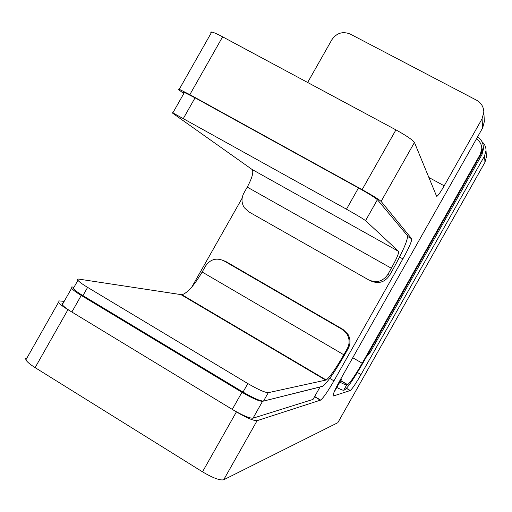 <?xml version="1.0" encoding="UTF-8"?>
<svg xmlns="http://www.w3.org/2000/svg" width="512" height="512" viewBox="0 0 512 512"><rect width="100%" height="100%" fill="white"/><g stroke="black" fill="none" stroke-linecap="round" stroke-linejoin="round"><path stroke-width="0.77" d="M64.173 301.382L59.622 300.941C58.086 300.806 57.696 301.299 58.451 302.406C59.757 304.147 62.931 306.56 67.968 309.651L35.11 367.622L202.509 471.834L236.41 411.904C246.765 417.946 253.664 420.87 257.101 420.678L320.653 400.083C323.43 397.811 327.866 391.405 333.952 380.858L402.88 258.899C409.043 247.75 411.974 241.024 411.674 238.739L381.107 201.408C378.906 199.405 372.582 195.482 362.138 189.632L395.936 129.875C406.413 135.674 412.582 139.866 414.445 142.458L436.589 196.218L437.21 196.122C438.714 194.752 441.043 191.315 444.198 185.805L482.048 118.842L483.834 112.186C483.661 106.867 481.248 102.874 476.582 100.211L350.266 34.074C342.739 31.066 336.602 32.96 331.84 39.763L307.648 82.477M35.11 367.622C30.106 364.467 27.034 361.875 25.882 359.866L25.715 358.451L27.034 357.83M486.323 155.578L486.4 156.947L484.96 162.323L337.83 422.694L223.674 479.802C219.891 480.582 212.838 477.926 202.509 471.834M67.968 309.651L236.41 411.904M191.853 286.976L242.125 198.195M211.136 33.075L210.714 32.115L211.738 32.006C213.779 32.442 217.408 34.048 222.618 36.819L189.85 94.63L362.138 189.632M189.85 94.63L179.258 89.299C178.112 88.896 178.086 89.133 179.194 90.022L183.75 93.645M222.618 36.819L395.936 129.875M484.275 119.885L484.365 121.517L482.656 127.904L340.55 379.328C334.701 389.946 332.333 395.494 333.459 395.974L350.285 390.515C352.307 388.794 355.878 383.488 360.998 374.586L484.538 155.974L486.022 150.413C485.971 146.931 484.634 144.038 482.01 141.728M483.341 147.411L483.45 148.96L481.958 154.605L481.805 152.691L368.685 352.858L369.971 352.762L366.637 356.48M481.958 154.605L369.971 352.762M481.805 152.691L483.309 146.995C483.155 142.656 481.21 139.347 477.472 137.075M313.037 399.418L253.005 418.195C249.523 418.355 242.611 415.424 232.269 409.389L71.853 312.013C66.784 308.896 63.59 306.464 62.278 304.717L61.965 303.578L63.123 303.232M232.269 409.389L241.946 392.288L81.248 295.443L71.853 312.013M62.278 304.717L71.59 288.294C70.81 287.245 71.162 286.81 72.64 286.995L74.042 287.181M312.832 399.77L320.032 387.034L262.547 401.325L253.005 418.195M71.59 288.294C72.941 289.965 76.16 292.346 81.248 295.443M241.946 392.288C252.294 398.304 259.162 401.318 262.547 401.325M320.032 387.034L320.179 386.637M343.014 329.421L225.44 261.286L223.834 260.8C216.422 257.466 210.323 259.219 205.542 266.048L202.163 272.019C194.266 285.35 187.533 292.934 181.971 294.758L78.925 279.123C77.485 278.918 77.152 279.315 77.926 280.326C79.296 281.946 82.528 284.301 87.616 287.386L247.834 383.565C258.144 389.555 264.954 392.589 268.269 392.678L326.246 380C330.003 376.966 335.853 368.55 343.808 354.765L347.27 348.627C349.754 343.84 349.702 339.072 347.123 334.336L342.086 329.338L343.014 329.421L348.026 334.387C350.592 339.098 350.643 343.834 348.173 348.595L347.27 348.627M223.834 260.8L342.086 329.338M268.269 392.678L263.52 401.082L322.758 386.259C327.469 382.458 334.79 371.936 344.73 354.694L348.173 348.595M87.616 287.386L82.944 295.635L243.014 392.077L247.834 383.565M82.944 295.635C77.856 292.538 74.643 290.163 73.293 288.499L72.941 287.45L74.042 287.187M263.52 401.082C260.16 401.075 253.325 398.074 243.014 392.077M339.802 382.118C343.635 384.102 345.926 385.05 346.682 384.966L343.686 390.266C342.918 390.374 340.621 389.44 336.781 387.462M481.779 148.186L481.862 149.51L480.358 155.258L480.269 154.298L362.195 363.238C355.322 375.181 350.483 382.323 347.674 384.659L346.682 384.966M480.358 155.258L362.88 363.136C354.291 378.067 348.237 386.995 344.717 389.92L343.686 390.266M480.269 154.298L481.786 148.531C481.638 144.429 479.859 141.222 476.435 138.906M346.47 209.197L358.483 187.949C368.877 193.766 375.187 197.683 377.408 199.693L365.555 220.646C363.219 218.848 356.851 215.027 346.47 209.197L172.851 112.87C171.763 112.41 171.776 112.57 172.89 113.363L252.122 169.498C253.818 172 252.192 177.875 247.245 187.117L243.84 193.133C241.267 198.118 241.414 202.963 244.262 207.654L248.717 211.802L368.582 279.834C376.448 283.309 382.874 281.51 387.866 274.438L389.51 275.469C384.595 282.438 378.259 284.211 370.515 280.781L370.074 280.563M365.555 220.646L398.598 251.392C398.976 253.203 396.563 258.829 391.36 268.256L387.866 274.438M377.408 199.693L407.469 235.699C408.032 239.61 403.194 250.835 392.954 269.376L389.51 275.469M358.483 187.949L195.059 97.824L183.386 118.413M184.122 92.992L183.552 92.32L184.416 92.467L195.059 97.824M340.448 379.507L341.402 379.29L341.037 378.458M314.56 396.717L320.41 400.198M329.76 378.381L333.952 380.858M399.565 257.043L402.88 258.899M407.686 236.525L411.674 238.739M428.877 177.491L444.198 185.805M333.082 395.75L333.459 395.974M346.426 388.371L350.15 390.573M357.389 372.474L360.998 374.586M257.101 420.678L223.674 479.802M484.96 162.323L484.538 155.974M482.656 127.904L482.048 118.842M414.445 142.458L381.107 201.408M202.163 272.019L343.808 354.765M181.19 294.758L325.786 380.198M347.462 384.749L340.602 380.704M362.195 363.238L352.755 357.728M391.36 268.256L247.245 187.117M398.598 251.392L252.122 169.498M333.965 392.454L341.402 379.29M314.669 396.525L320.653 400.083M436.358 195.654L437.21 196.122M346.502 388.282L350.285 390.515M58.451 302.406L25.882 359.866M211.738 32.006L179.258 89.299M483.834 112.186L484.365 121.517M486.022 150.413L486.4 156.947M483.45 148.96L483.309 146.995M181.971 294.758L326.246 380M73.293 288.499L77.926 280.326M348.026 334.387L347.123 334.336M347.674 384.659L340.698 380.544M481.862 149.51L481.786 148.531M172.851 112.87L184.416 92.467"/></g></svg>
